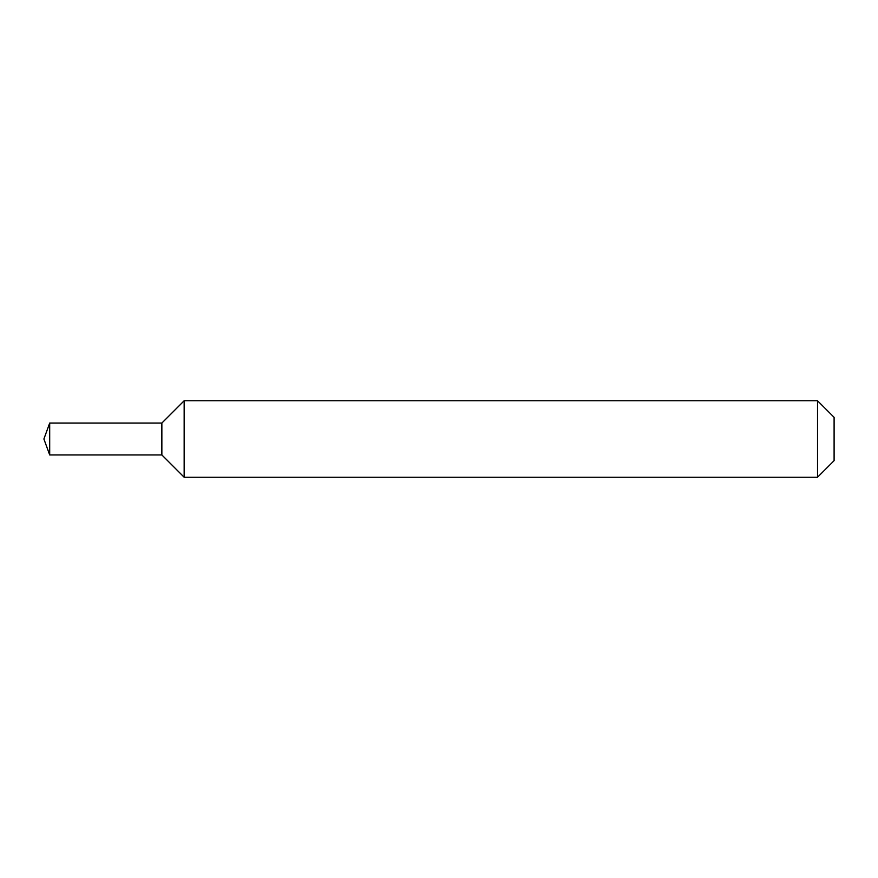 <?xml version="1.0" encoding="UTF-8"?>
<svg xmlns="http://www.w3.org/2000/svg" width="878" height="878" viewBox="0 0 878 878"><rect width="100%" height="100%" fill="white"/><g stroke="black" fill="none" stroke-linecap="round" stroke-linejoin="round"><path stroke-width="1.32" d="M43.9 439L49.695 423.064L161.859 423.064L184.161 400.763L817.528 400.763L834.1 417.335L834.1 460.665L817.528 477.237L184.161 477.237L161.859 454.936L49.695 454.936L43.9 439L49.695 454.936L49.695 423.064M49.695 454.936L161.859 454.936L161.859 423.064M834.1 460.665L817.528 477.237L184.161 477.237L184.161 400.763L184.161 477.237L161.859 454.936M817.528 477.237L817.528 400.763"/></g></svg>
